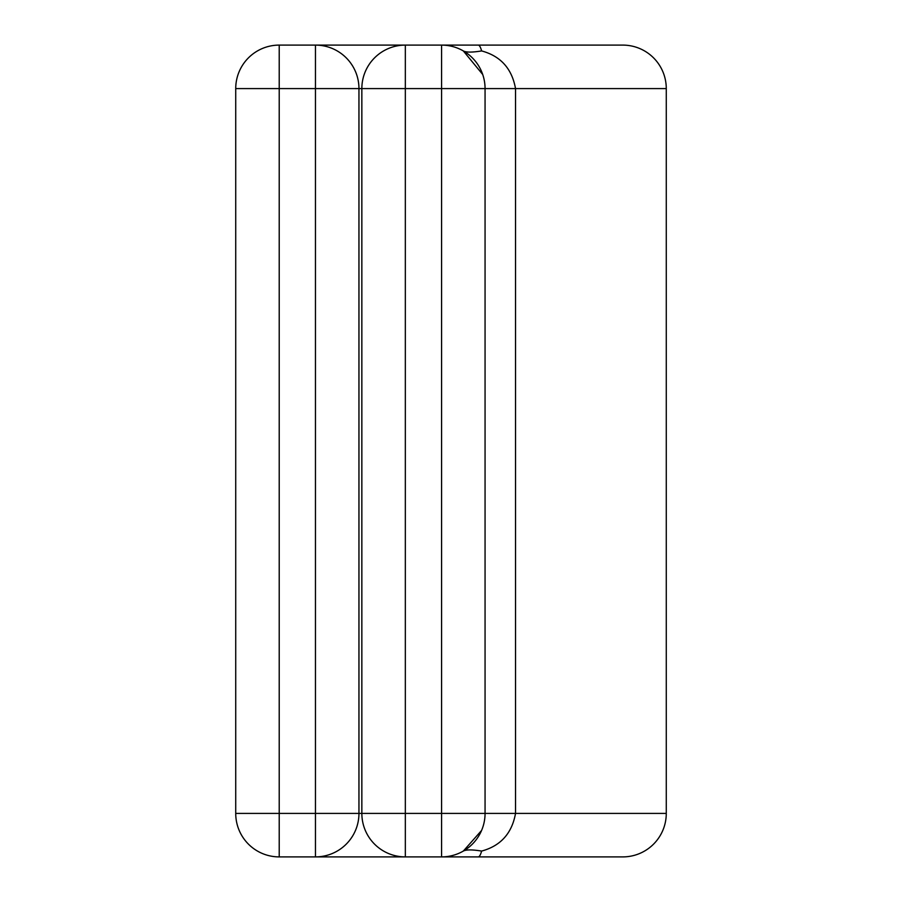 <?xml version="1.0" encoding="UTF-8"?>
<svg xmlns="http://www.w3.org/2000/svg" width="902" height="902" viewBox="0 0 902 902"><rect width="100%" height="100%" fill="white"/><g stroke="black" fill="none" stroke-linecap="round" stroke-linejoin="round"><path stroke-width="1.35" d="M622.786 45.1L441.574 45.1L622.786 45.1A43.488 43.488 0 0 1 666.274 88.588L666.274 813.412A43.488 43.488 0 0 1 622.786 856.9L441.574 856.9L622.786 856.9M358.951 813.412L315.463 813.412L315.463 88.588L235.726 88.588A43.488 43.488 0 0 1 279.214 45.1L279.214 813.412L315.463 813.412L315.463 856.9L405.336 856.9A43.488 43.488 0 0 1 361.849 813.412L358.951 813.412A43.488 43.488 0 0 1 315.463 856.9L279.214 856.9A43.488 43.488 0 0 1 235.726 813.412L235.726 88.588A43.488 43.488 0 0 1 279.214 45.1L315.463 45.1A43.488 43.488 0 0 1 358.951 88.588L358.951 813.412A43.488 43.488 0 0 1 315.463 856.9L405.336 856.9A43.488 43.488 0 0 1 361.849 813.412L361.849 88.588A43.488 43.488 0 0 1 405.336 45.1L441.574 45.1A43.488 43.488 0 0 1 485.062 88.588L485.062 813.412A43.488 43.488 0 0 1 441.574 856.9L586.537 856.9M315.463 45.1L405.336 45.1A43.488 43.488 0 0 0 361.849 88.588L315.463 88.588L315.463 45.1A43.488 43.488 0 0 1 358.951 88.588M482.728 74.505L463.324 50.929C466.12 52.463 472.22 52.463 481.623 50.929C500.621 56.059 511.919 68.62 515.527 88.588L515.527 813.412C511.941 833.358 500.644 845.907 481.623 851.071C472.231 849.537 466.131 849.537 463.324 851.071L481.6 830.438M481.623 50.929A43.488 6.878 90 0 0 478.184 45.1L441.574 45.1A43.488 43.488 0 0 1 485.062 88.588L405.336 88.588L405.336 813.412L441.574 813.412L441.574 45.1M472.445 856.9L405.336 856.9L405.336 813.412L361.849 813.412M485.062 813.412A43.488 43.488 0 0 1 441.574 856.9L441.574 813.412L666.274 813.412M481.623 851.071A43.488 6.878 90 0 1 478.184 856.9M666.274 88.588L485.062 88.588M279.214 856.9A43.488 43.488 0 0 1 235.726 813.412L279.214 813.412L279.214 856.9M361.849 88.588L405.336 88.588L405.336 45.1M463.324 851.071L467.349 848.444M463.324 50.929L467.349 53.556"/></g></svg>
